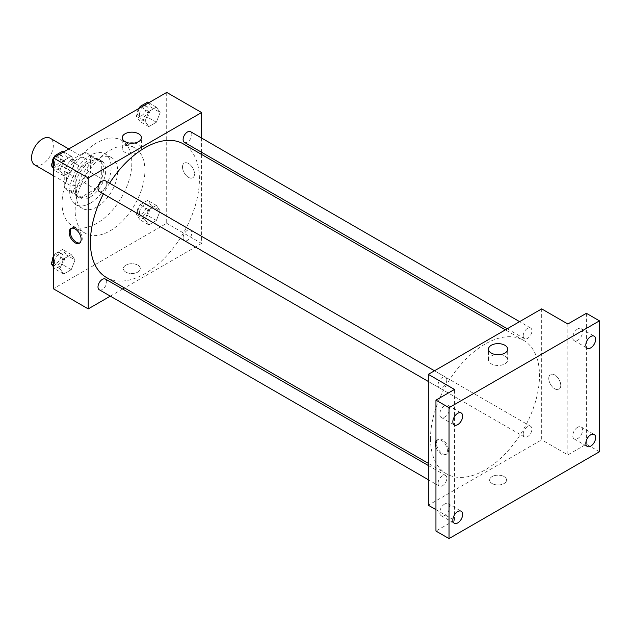 <?xml version="1.0" encoding="UTF-8"?>
<svg xmlns="http://www.w3.org/2000/svg" width="631" height="631" viewBox="0 0 631 631"><rect width="100%" height="100%" fill="white"/><g stroke="black" fill="none" stroke-linecap="round" stroke-linejoin="round"><path stroke-width="0.47" stroke-dasharray="3.15 2.37" d="M34.744 164.912A15.412 8.897 120 0 0 50.157 156.015A15.412 8.897 120 0 0 50.157 138.213M66.429 177.997A15.412 8.897 120 0 0 69.623 185.049A15.412 8.897 120 0 0 85.035 176.152A15.412 8.897 120 0 0 85.035 158.349A15.412 8.897 120 0 0 73.157 162.482A15.412 8.897 120 0 0 66.429 177.997M70.301 160.66L84.365 152.536A21.004 12.123 120 0 1 87.835 153.514A21.004 12.123 120 0 1 90.414 156.031L90.414 172.271A21.004 12.123 120 0 1 84.365 182.745L70.301 190.862A21.004 12.123 120 0 1 66.831 189.892A21.004 12.123 120 0 1 64.252 187.375L64.252 171.135A21.004 12.123 120 0 1 70.301 160.66L81.202 166.947L95.265 158.831L84.365 152.536M84.365 182.745L95.265 189.04L81.202 197.156L70.301 190.862M64.252 187.375L75.152 193.662L75.152 177.429L64.252 171.135M75.152 193.662A21.004 12.123 120 0 0 77.731 196.186A21.004 12.123 120 0 0 81.202 197.156M95.265 189.04A21.004 12.123 120 0 0 101.315 178.565L90.414 172.271M95.265 158.831A21.004 12.123 120 0 1 98.728 159.809A21.004 12.123 120 0 1 101.315 162.325L101.315 178.565M81.202 166.947A21.004 12.123 120 0 0 75.152 177.429M88.23 195.618A21.58 12.462 -60 0 1 77.439 196.683A21.58 12.462 -60 0 1 77.439 171.766A21.58 12.462 -60 0 1 99.02 159.304A21.58 12.462 -60 0 1 102.332 176.601A21.58 12.462 -60 0 1 88.23 195.618M90.414 196.872A21.58 12.462 120 0 0 104.509 177.855A21.58 12.462 120 0 0 101.205 160.566A21.58 12.462 120 0 0 84.57 166.347A21.58 12.462 120 0 0 75.152 188.062A21.58 12.462 120 0 0 79.624 197.945A21.58 12.462 120 0 0 90.414 196.872M101.315 162.325L90.414 156.031M90.414 203.166A29.286 16.911 -60 0 1 75.767 204.618A29.286 16.911 -60 0 1 75.767 170.796A29.286 16.911 -60 0 1 105.054 153.885A29.286 16.911 -60 0 1 109.542 177.358A29.286 16.911 -60 0 1 90.414 203.166M96.953 206.944A29.286 16.911 -60 0 1 82.306 208.396A29.286 16.911 -60 0 1 82.306 174.574A29.286 16.911 -60 0 1 111.592 157.663A29.286 16.911 -60 0 1 116.088 181.136A29.286 16.911 -60 0 1 96.953 206.944M96.953 223.303A49.328 28.482 -60 0 1 72.289 225.748A49.328 28.482 -60 0 1 72.289 168.792A49.328 28.482 -60 0 1 121.617 140.311A49.328 28.482 -60 0 1 129.174 179.835A49.328 28.482 -60 0 1 96.953 223.303M110.031 230.859A49.328 28.482 120 0 0 142.259 187.391A49.328 28.482 120 0 0 134.695 147.859A49.328 28.482 120 0 0 96.685 161.079A49.328 28.482 120 0 0 75.152 210.722A49.328 28.482 120 0 0 85.366 233.304A49.328 28.482 120 0 0 110.031 230.859M160.14 210.793L156.362 220.519L148.813 224.881L145.035 219.509L148.813 209.776L156.362 205.414L160.14 210.793L156.362 220.519L148.813 224.881L145.035 219.509L148.813 209.776L156.362 205.414L160.14 210.793L151.416 205.753L147.638 215.486L140.09 219.848L136.312 214.477L140.09 204.744L147.638 200.382L151.416 205.753M160.14 112.515L156.362 122.248L148.813 126.61L145.035 121.231L148.813 111.506L156.362 107.144L160.14 112.515L156.362 122.248L148.813 126.61L145.035 121.231L148.813 111.506L156.362 107.144L160.14 112.515L151.416 107.483L147.638 117.208L140.09 121.57L136.312 116.199L139.435 108.153M166.71 92.41L166.71 223.303L53.351 288.753M75.026 259.925L71.256 269.658L63.699 274.02L59.921 268.648L63.699 258.915L71.256 254.553L75.026 259.925L71.256 269.658L63.699 274.02L59.921 268.648L63.699 258.915L71.256 254.553L75.026 259.925L66.31 254.892L62.532 264.626L54.984 268.987L53.351 266.668M75.026 161.654L71.256 171.38L63.699 175.741L59.921 170.37L63.699 160.637L71.256 156.283L75.026 161.654L71.256 171.38L63.699 175.741L59.921 170.37L63.699 160.637L71.256 156.283L75.026 161.654L66.31 156.614L62.532 166.347L54.984 170.709L53.351 168.39M201.597 154.445L201.597 243.448L166.71 223.303M201.597 243.448L124.52 287.941M122.651 289.022L110.315 296.144M125.837 272.079A8.479 4.898 0 0 0 135.073 273.136A8.479 4.898 0 0 0 140.311 268.617A8.479 4.898 0 0 0 131.832 263.719A8.479 4.898 0 0 0 123.353 268.617A8.479 4.898 0 0 0 125.837 272.079A8.479 4.898 0 0 0 135.073 273.136A8.479 4.898 0 0 0 140.311 268.617A8.479 4.898 0 0 0 131.832 263.719A8.479 4.898 0 0 0 123.353 268.617A8.479 4.898 0 0 0 125.837 272.079M106.371 277.466A77.077 44.501 120 0 0 183.447 232.965A77.077 44.501 120 0 0 183.447 143.971M109.581 183.203A77.077 44.501 120 0 0 103.413 193.883M201.597 138.047L201.597 152.292M184.386 142.354A6.168 3.557 120 0 0 190.546 138.796A6.168 3.557 120 0 0 190.546 131.674M183.108 237.808A6.168 3.557 120 0 0 184.386 240.632A6.168 3.557 120 0 0 190.546 237.067A6.168 3.557 120 0 0 190.546 229.944A6.168 3.557 120 0 0 185.798 231.601A6.168 3.557 120 0 0 183.108 237.808M99.272 289.763A6.168 3.557 120 0 0 105.44 286.206A6.168 3.557 120 0 0 105.44 279.083M105.44 180.813A6.168 3.557 -60 0 1 106.718 183.629A6.168 3.557 -60 0 1 104.028 189.836A6.168 3.557 -60 0 1 99.272 191.493M182.517 166.978A8.479 4.898 -120 0 0 186.216 175.513A8.479 4.898 -120 0 0 192.755 177.784A8.479 4.898 -120 0 0 192.755 167.996A8.479 4.898 -120 0 0 184.276 163.098A8.479 4.898 -120 0 0 182.517 166.978A8.479 4.898 -120 0 0 186.216 175.513A8.479 4.898 -120 0 0 192.747 177.784A8.479 4.898 -120 0 0 192.747 167.996A8.479 4.898 -120 0 0 184.276 163.098A8.479 4.898 -120 0 0 182.517 166.978M71.5 228.296A8.479 4.898 60 0 1 72.013 227.917A8.479 4.898 60 0 1 78.544 230.189A8.479 4.898 60 0 1 82.243 238.715A8.479 4.898 60 0 1 80.492 242.596A8.479 4.898 60 0 1 79.9 242.856M134.158 143.095A9.599 5.545 180 0 1 141.431 148.474A9.599 5.545 180 0 1 135.507 153.593A9.599 5.545 180 0 1 125.041 152.386A9.599 5.545 180 0 1 122.233 148.474A9.599 5.545 180 0 1 129.505 143.095M430.5 438.529A77.077 44.501 120 0 0 446.464 473.818A77.077 44.501 120 0 0 523.533 429.317A77.077 44.501 120 0 0 523.533 340.314A77.077 44.501 120 0 0 464.14 360.964A77.077 44.501 120 0 0 430.5 438.529M446.803 379.98A6.168 3.557 -60 0 1 444.114 386.188A6.168 3.557 -60 0 1 439.357 387.836A6.168 3.557 -60 0 1 439.357 380.714A6.168 3.557 -60 0 1 445.525 377.157A6.168 3.557 -60 0 1 446.803 379.98M523.194 434.152A6.168 3.557 120 0 0 524.471 436.975A6.168 3.557 120 0 0 530.632 433.418A6.168 3.557 120 0 0 530.632 426.296A6.168 3.557 120 0 0 525.883 427.944A6.168 3.557 120 0 0 523.194 434.152M438.08 483.291A6.168 3.557 120 0 0 439.357 486.115A6.168 3.557 120 0 0 445.525 482.549A6.168 3.557 120 0 0 445.525 475.435A6.168 3.557 120 0 0 440.777 477.083A6.168 3.557 120 0 0 438.08 483.291M523.194 335.873A6.168 3.557 120 0 0 524.471 338.697A6.168 3.557 120 0 0 530.632 335.14A6.168 3.557 120 0 0 530.632 328.017A6.168 3.557 120 0 0 525.883 329.674A6.168 3.557 120 0 0 523.194 335.873M541.682 308.89L541.682 439.791L428.315 505.242M599.45 451.749L586.373 444.192L567.837 454.896L541.682 439.791M435.95 509.643L454.478 520.346L435.95 531.042M492.085 483.527A8.479 4.898 0 0 0 501.322 484.592A8.479 4.898 0 0 0 506.559 480.065A8.479 4.898 0 0 0 498.08 475.175A8.479 4.898 0 0 0 489.601 480.065A8.479 4.898 0 0 0 492.085 483.527A8.479 4.898 0 0 0 501.322 484.584A8.479 4.898 0 0 0 506.559 480.065A8.479 4.898 0 0 0 498.08 475.167A8.479 4.898 0 0 0 489.601 480.065A8.479 4.898 0 0 0 492.085 483.527M567.837 323.995L567.837 454.896M548.765 378.434A8.479 4.898 -120 0 0 552.464 386.961A8.479 4.898 -120 0 0 558.995 389.232A8.479 4.898 -120 0 0 558.995 379.444A8.479 4.898 -120 0 0 550.524 374.554A8.479 4.898 -120 0 0 548.765 378.434A8.479 4.898 -120 0 0 552.464 386.969A8.479 4.898 -120 0 0 558.995 389.24A8.479 4.898 -120 0 0 558.995 379.444A8.479 4.898 -120 0 0 550.516 374.554A8.479 4.898 -120 0 0 548.765 378.434M454.478 520.346L454.478 389.445M435.95 441.314A8.479 4.898 60 0 1 437.157 439.996A8.479 4.898 60 0 1 443.688 442.268A8.479 4.898 60 0 1 447.395 450.802A8.479 4.898 60 0 1 445.636 454.683A8.479 4.898 60 0 1 435.95 447.079M448.491 450.171A8.479 4.898 60 0 1 446.732 454.052A8.479 4.898 60 0 1 438.253 449.154A8.479 4.898 60 0 1 438.253 439.365A8.479 4.898 60 0 1 444.792 441.637A8.479 4.898 60 0 1 448.491 450.171M500.407 354.543A9.599 5.545 180 0 1 507.679 359.922A9.599 5.545 180 0 1 501.755 365.041A9.599 5.545 180 0 1 491.289 363.842A9.599 5.545 180 0 1 488.481 359.922A9.599 5.545 180 0 1 495.753 354.543M577.649 427.258A6.933 4.007 120 0 0 573.122 433.371A6.933 4.007 120 0 0 574.178 438.924A6.933 4.007 120 0 0 581.119 434.925A6.933 4.007 120 0 0 581.119 426.911A6.933 4.007 120 0 0 577.649 427.258M577.649 328.98A6.933 4.007 120 0 0 573.122 335.093A6.933 4.007 120 0 0 574.178 340.653A6.933 4.007 120 0 0 581.119 336.646A6.933 4.007 120 0 0 581.119 328.633A6.933 4.007 120 0 0 577.649 328.98M586.373 313.299L586.373 444.192M444.666 504.035A6.933 4.007 120 0 0 440.138 510.148A6.933 4.007 120 0 0 441.195 515.701A6.933 4.007 120 0 0 448.136 511.702A6.933 4.007 120 0 0 448.136 503.688A6.933 4.007 120 0 0 444.666 504.035M444.666 405.757A6.933 4.007 120 0 0 440.138 411.869A6.933 4.007 120 0 0 441.195 417.43A6.933 4.007 120 0 0 448.136 413.423A6.933 4.007 120 0 0 448.136 405.41A6.933 4.007 120 0 0 444.666 405.757M53.351 159.809L54.329 157.293M62.532 151.243L66.31 156.614M54.4 163.492A6.168 3.557 120 0 0 55.67 166.316A6.168 3.557 120 0 0 61.838 162.759A6.168 3.557 120 0 0 61.838 155.636A6.168 3.557 120 0 0 57.09 157.293A6.168 3.557 120 0 0 54.4 163.492M71.256 171.38L62.532 166.347M63.699 175.741L54.984 170.709M59.921 170.37L53.351 166.576M63.699 160.637L56.112 156.259M71.256 156.283L63.668 151.897M52.231 162.68A6.168 3.557 120 0 0 53.493 165.062A6.168 3.557 120 0 0 59.661 161.497A6.168 3.557 120 0 0 59.661 154.382A6.168 3.557 120 0 0 54.747 156.204M53.643 157.687A6.168 3.557 120 0 0 53.351 158.192M147.638 102.112L151.416 107.483M139.506 114.361A6.168 3.557 120 0 0 140.784 117.177A6.168 3.557 120 0 0 146.952 113.619A6.168 3.557 120 0 0 146.952 106.497A6.168 3.557 120 0 0 142.196 108.153A6.168 3.557 120 0 0 139.506 114.361M156.362 122.248L147.638 117.208M148.813 126.61L140.09 121.57M145.035 121.231L136.312 116.199M148.813 111.506L141.226 107.12M156.362 107.144L148.774 102.758M138.757 108.548A6.168 3.557 120 0 0 137.329 113.099A6.168 3.557 120 0 0 138.599 115.923A6.168 3.557 120 0 0 144.767 112.357A6.168 3.557 120 0 0 144.767 105.243A6.168 3.557 120 0 0 139.861 107.065M53.351 258.087L54.984 253.883L62.532 249.521L66.31 254.892M54.4 261.77A6.168 3.557 120 0 0 55.67 264.594A6.168 3.557 120 0 0 61.838 261.029A6.168 3.557 120 0 0 61.838 253.914A6.168 3.557 120 0 0 57.09 255.563A6.168 3.557 120 0 0 54.4 261.77M71.256 269.658L62.532 264.626M63.699 274.02L54.984 268.987M59.921 268.648L53.351 264.854M63.699 258.915L54.984 253.883M71.256 254.553L62.532 249.521M52.231 260.958A6.168 3.557 120 0 0 53.493 263.332A6.168 3.557 120 0 0 59.661 259.775A6.168 3.557 120 0 0 59.661 252.652A6.168 3.557 120 0 0 53.351 256.47M139.506 212.631A6.168 3.557 120 0 0 140.784 215.455A6.168 3.557 120 0 0 146.952 211.898A6.168 3.557 120 0 0 146.952 204.775A6.168 3.557 120 0 0 142.196 206.424A6.168 3.557 120 0 0 139.506 212.631M156.362 220.519L147.638 215.486M148.813 224.881L140.09 219.848M145.035 219.509L136.312 214.477M148.813 209.776L140.09 204.744M156.362 205.414L147.638 200.382M137.329 211.377A6.168 3.557 120 0 0 138.599 214.193A6.168 3.557 120 0 0 144.767 210.636A6.168 3.557 120 0 0 144.767 203.513A6.168 3.557 120 0 0 140.019 205.17A6.168 3.557 120 0 0 137.329 211.377M53.351 175.655L69.623 185.049M68.763 148.955L85.035 158.349M101.205 160.566L99.02 159.304M79.624 197.945L77.439 196.683M98.728 159.809L87.835 153.514M77.731 196.186L66.831 189.892M111.592 157.663L105.054 153.885M82.306 208.396L75.767 204.618M134.695 147.859L121.617 140.311M85.366 233.304L72.289 225.748M72.013 227.917L70.909 228.548M80.492 242.596L79.388 243.235M141.431 148.474L141.431 137.716M122.233 148.474L122.233 137.716M523.533 340.314L505.392 329.839M446.464 473.818L428.315 463.343M428.315 381.463L439.357 387.836M434.483 370.783L445.525 377.157M530.632 426.296L190.546 229.944M524.471 436.975L184.386 240.632M445.525 475.435L428.315 465.497M439.357 486.115L428.315 479.734M530.632 328.017L519.589 321.644M524.471 338.697L507.261 328.767M438.253 439.365L437.157 439.996M446.732 454.052L445.636 454.683M507.679 359.922L507.679 349.164M488.481 359.922L488.481 349.164M574.178 438.924L587.264 446.48M581.119 426.911L594.197 434.459M441.195 515.701L454.281 523.257M448.136 503.688L461.214 511.236M441.195 417.43L454.281 424.978M448.136 405.41L461.214 412.966M574.178 340.653L587.264 348.202M581.119 328.633L594.197 336.189M61.838 155.636L59.661 154.382M55.67 166.316L53.493 165.062M146.952 106.497L144.767 105.243M140.784 117.177L138.599 115.923M61.838 253.914L59.661 252.652M55.67 264.594L53.493 263.332M146.952 204.775L144.767 203.513M140.784 215.455L138.599 214.193"/><path stroke-width="0.95" d="M68.763 148.955L50.157 138.213A15.412 8.897 120 0 0 38.278 142.346A15.412 8.897 120 0 0 31.55 157.853A15.412 8.897 120 0 0 34.744 164.912L53.351 175.655M110.315 296.144L88.23 308.89L53.351 288.753L53.351 157.853L166.71 92.41L201.597 112.547L201.597 138.047M124.52 287.941L122.651 289.022M103.413 193.883A77.077 44.501 120 0 0 90.414 242.186A77.077 44.501 120 0 0 106.371 277.466L428.315 463.343M505.392 329.839L183.447 143.971A77.077 44.501 120 0 0 109.581 183.203M201.597 152.292L201.597 154.445M88.23 308.89L88.23 177.997L201.597 112.547M519.589 321.644L190.546 131.674A6.168 3.557 120 0 0 185.798 133.322A6.168 3.557 120 0 0 183.108 139.53A6.168 3.557 120 0 0 184.386 142.354L507.261 328.767M428.315 465.497L105.44 279.083A6.168 3.557 120 0 0 100.692 280.74A6.168 3.557 120 0 0 97.994 286.939A6.168 3.557 120 0 0 99.272 289.763L428.315 479.734M428.315 381.463L99.272 191.493A6.168 3.557 -60 0 1 99.272 184.37A6.168 3.557 -60 0 1 105.44 180.813L434.483 370.783M88.23 177.997L53.351 157.853M125.041 141.636A9.599 5.545 180 0 1 122.233 137.716A9.599 5.545 180 0 1 131.832 132.179A9.599 5.545 180 0 1 141.431 137.716A9.599 5.545 180 0 1 135.507 142.835A9.599 5.545 180 0 1 125.041 141.636M81.147 239.354A8.479 4.898 60 0 1 79.388 243.235A8.479 4.898 60 0 1 70.909 238.337A8.479 4.898 60 0 1 70.909 228.548A8.479 4.898 60 0 1 77.447 230.82A8.479 4.898 60 0 1 81.147 239.354M79.9 242.856A8.479 4.898 60 0 1 72.013 237.706A8.479 4.898 60 0 1 71.5 228.296M129.505 143.095A9.599 5.545 180 0 1 134.158 143.095M435.95 509.643L428.315 505.242L428.315 374.341L541.682 308.89L567.837 323.995L586.373 313.299L599.45 320.848L599.45 451.749L449.027 538.59L435.95 531.042L435.95 400.141L454.478 389.445L428.315 374.341M449.027 538.59L449.027 407.697L435.95 400.141M449.027 407.697L599.45 320.848M491.289 353.084A9.599 5.545 180 0 1 488.481 349.164A9.599 5.545 180 0 1 498.08 343.627A9.599 5.545 180 0 1 507.679 349.164A9.599 5.545 180 0 1 501.755 354.291A9.599 5.545 180 0 1 491.289 353.084M435.95 447.079A8.479 4.898 60 0 1 435.95 441.314M495.753 354.543A9.599 5.545 180 0 1 500.407 354.543M590.726 347.862A6.933 4.007 -60 0 1 587.264 348.202A6.933 4.007 -60 0 1 586.199 342.641A6.933 4.007 -60 0 1 590.726 336.528A6.933 4.007 -60 0 1 594.197 336.189A6.933 4.007 -60 0 1 595.262 341.75A6.933 4.007 -60 0 1 590.726 347.862M457.751 424.639A6.933 4.007 -60 0 1 454.281 424.978A6.933 4.007 -60 0 1 453.216 419.418A6.933 4.007 -60 0 1 457.751 413.305A6.933 4.007 -60 0 1 461.214 412.966A6.933 4.007 -60 0 1 462.278 418.527A6.933 4.007 -60 0 1 457.751 424.639M457.751 522.91A6.933 4.007 -60 0 1 454.281 523.257A6.933 4.007 -60 0 1 453.216 517.696A6.933 4.007 -60 0 1 457.751 511.583A6.933 4.007 -60 0 1 461.214 511.236A6.933 4.007 -60 0 1 462.278 516.797A6.933 4.007 -60 0 1 457.751 522.91M590.726 446.133A6.933 4.007 -60 0 1 587.264 446.48A6.933 4.007 -60 0 1 586.199 440.919A6.933 4.007 -60 0 1 590.726 434.806A6.933 4.007 -60 0 1 594.197 434.459A6.933 4.007 -60 0 1 595.262 440.02A6.933 4.007 -60 0 1 590.726 446.133M53.351 168.39L51.206 165.338L53.351 159.809M54.329 157.293L54.984 155.605L62.532 151.243L63.668 151.897M53.351 166.576L51.206 165.338M56.112 156.259L54.984 155.605M53.351 158.192A6.168 3.557 120 0 0 52.215 162.238A6.168 3.557 120 0 0 52.231 162.68M54.747 156.204A6.168 3.557 120 0 0 53.643 157.687M139.435 108.153L140.09 106.465L147.638 102.112L148.774 102.758M141.226 107.12L140.09 106.465M139.861 107.065A6.168 3.557 120 0 0 138.757 108.548M53.351 266.668L51.206 263.616L53.351 258.087M53.351 264.854L51.206 263.616M53.351 256.47A6.168 3.557 120 0 0 52.215 260.508A6.168 3.557 120 0 0 52.231 260.958"/></g></svg>

